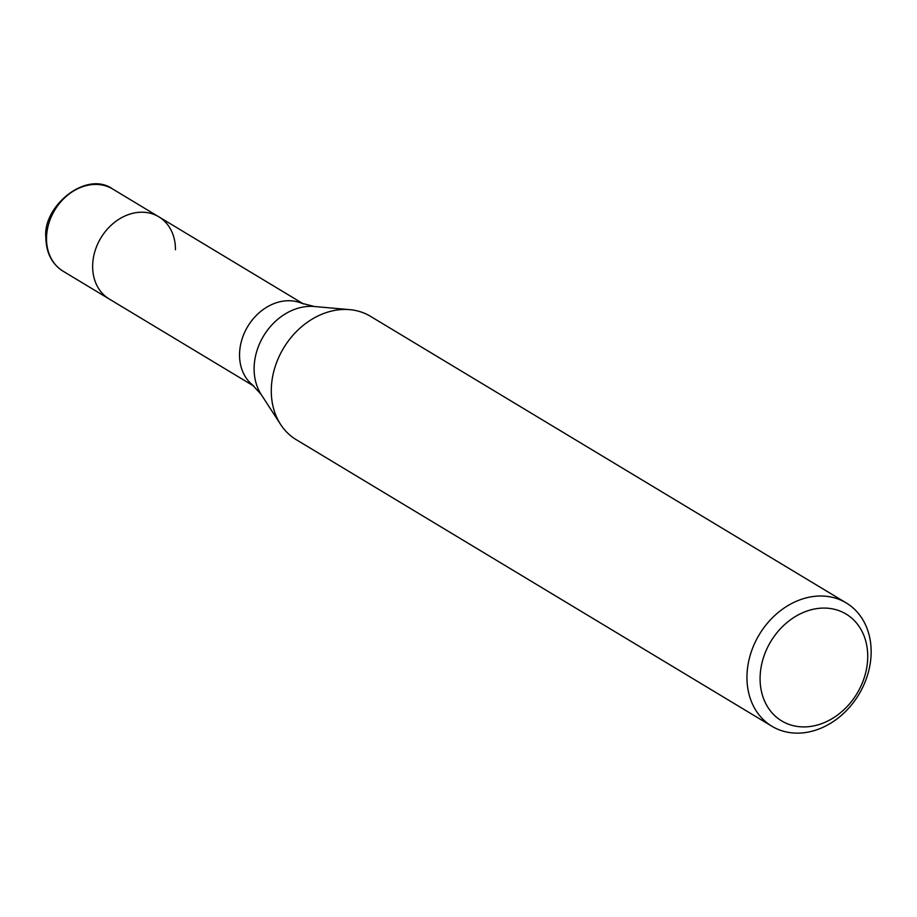 <?xml version="1.0" encoding="UTF-8"?>
<svg xmlns="http://www.w3.org/2000/svg" width="917" height="917" viewBox="0 0 917 917"><rect width="100%" height="100%" fill="white"/><g stroke="black" fill="none" stroke-linecap="round" stroke-linejoin="round"><path stroke-width="1.38" d="M314.336 306.507A55.261 44.589 -58.9 0 0 254.112 368.359A55.261 44.589 -58.9 0 0 261.265 394.597L252.381 384.842A47.993 38.732 -58.9 0 1 239.543 354.57A47.993 38.732 -58.9 0 1 301.567 303.218L314.336 306.507L349.732 309.648A71.996 58.092 -58.9 0 1 370.525 316.342L846.208 602.905A71.996 58.092 -58.9 0 1 871.15 652.342A71.996 58.092 -58.9 0 1 836.625 719.203A71.996 58.092 -58.9 0 1 771.896 726.241A71.996 58.092 -58.9 0 1 746.954 676.803A71.996 58.092 -58.9 0 1 781.479 609.931A71.996 58.092 -58.9 0 1 846.208 602.905M63.147 271.237A47.993 38.732 -58.9 0 1 46.515 238.282A47.993 38.732 -58.9 0 1 69.532 193.705A47.993 38.732 -58.9 0 1 112.676 189.017C86.106 169.989 42.583 206.543 45.85 237.423C46.125 252.794 51.891 264.073 63.147 271.237L109.272 299.034A47.993 38.732 -58.9 0 1 92.64 266.079A47.993 38.732 -58.9 0 1 115.657 221.501A47.993 38.732 -58.9 0 1 158.813 216.813A47.993 38.732 -58.9 0 1 175.445 249.768M771.896 726.241L296.225 439.679A71.996 58.092 -58.9 0 1 280.591 424.422A71.996 58.092 -58.9 0 1 271.283 390.241A71.996 58.092 -58.9 0 1 349.732 309.648M867.723 656.904A62.39 50.355 -58.9 0 1 813.402 725.966A62.39 50.355 -58.9 0 1 760.09 678.099A62.39 50.355 -58.9 0 1 814.422 609.026A62.39 50.355 -58.9 0 1 867.723 656.904M253.94 386.183L109.272 299.034A47.993 38.732 -58.9 0 1 92.64 266.079A47.993 38.732 -58.9 0 1 115.657 221.501A47.993 38.732 -58.9 0 1 158.813 216.813L303.481 303.963M261.265 394.597L280.591 424.422M112.676 189.017L158.813 216.813"/></g></svg>
